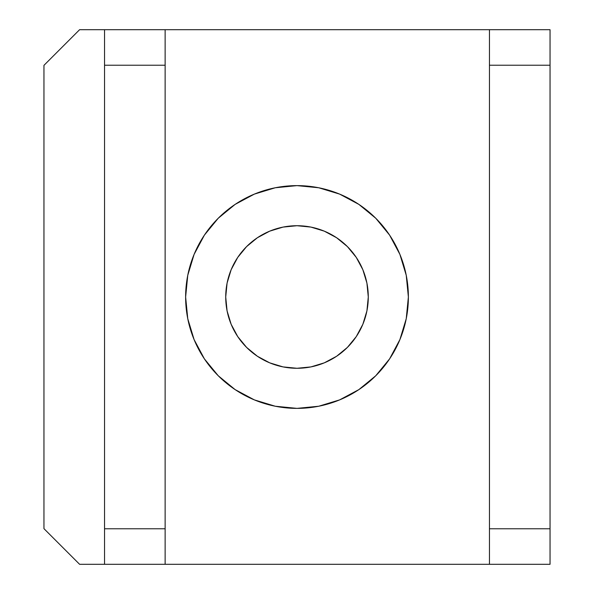 <?xml version="1.0" encoding="UTF-8"?>
<svg xmlns="http://www.w3.org/2000/svg" width="594" height="594" viewBox="0 0 594 594"><rect width="100%" height="100%" fill="white"/><g stroke="black" fill="none" stroke-linecap="round" stroke-linejoin="round"><path stroke-width="0.89" d="M297 408.375A111.375 111.375 0 0 1 185.625 297A111.375 111.375 0 0 1 297 185.625L318.726 187.763L297 185.625A111.375 111.375 0 0 1 408.375 297A111.375 111.375 0 0 1 297 408.375L318.726 406.237L297 408.375L275.274 406.237L254.381 399.896L235.12 389.605L218.243 375.757L204.395 358.88L201.574 354.44M237.734 336.598L231.148 324.279L237.734 336.598L246.599 347.401L257.402 356.266L269.721 362.852L283.093 366.914L297 368.28A71.28 71.28 0 0 1 225.72 297A71.28 71.28 0 0 1 297 225.72A71.28 71.28 0 0 1 368.28 297A71.28 71.28 0 0 1 297 368.28L310.907 366.914L324.279 362.852L336.598 356.266L347.401 347.401L336.598 356.266M489.456 29.7L489.456 65.229L550.044 65.229L550.044 29.7L79.596 29.7L43.956 65.34L43.956 528.66L79.596 564.3L550.044 564.3L550.044 528.771L489.456 528.771L489.456 564.3L550.044 564.3L550.044 29.7L489.456 29.7L489.456 528.771L550.044 528.771L550.044 65.229L489.456 65.229L489.456 564.3L165.132 564.3L165.132 65.229L104.544 65.229L104.544 528.771L165.132 528.771L104.544 528.771L104.544 29.7L79.596 29.7L43.956 65.34L43.956 528.66L79.596 564.3L104.544 564.3L104.544 528.771L104.544 564.3L165.132 564.3L165.132 29.7L104.544 29.7L104.544 65.229L165.132 65.229L165.132 29.7L489.456 29.7M246.562 347.364L243.466 344.067M246.599 246.599L257.402 237.734L246.599 246.599L237.734 257.402L231.148 269.721L227.086 283.093L225.72 297L227.086 310.907L231.148 324.279M347.438 246.636L350.534 249.933M356.266 257.402L362.852 269.721L356.266 257.402L347.401 246.599L336.598 237.734L324.279 231.148L310.907 227.086L297 225.72L283.093 227.086L269.721 231.148L257.402 237.734M275.274 187.763L297 185.625L275.274 187.763L254.381 194.104L235.12 204.395L218.243 218.243L204.395 235.12L194.104 254.381L187.763 275.274L185.625 297L187.763 318.726L194.104 339.62L204.395 358.88M347.401 347.401L356.266 336.598L362.852 324.279L366.914 310.907L368.28 297L366.914 283.093L362.852 269.721M318.726 406.237L339.62 399.896L358.88 389.605L375.757 375.757L389.605 358.88L399.896 339.62L406.237 318.726L408.375 297L406.237 275.274L399.896 254.381L389.605 235.12L375.757 218.243L358.88 204.395L339.62 194.104L318.726 187.763"/></g></svg>
